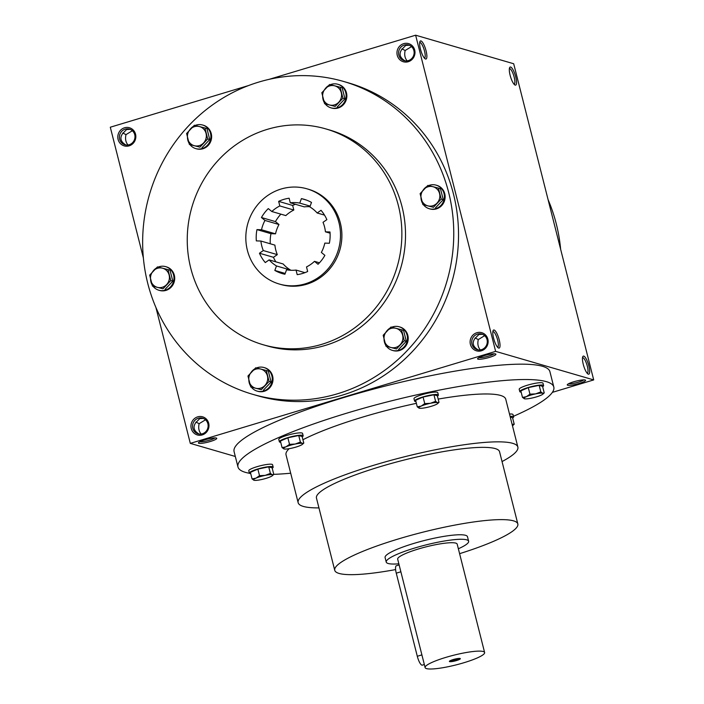 <?xml version="1.0" encoding="UTF-8"?>
<svg xmlns="http://www.w3.org/2000/svg" width="704" height="704" viewBox="0 0 704 704"><rect width="100%" height="100%" fill="white"/><g stroke="black" fill="none" stroke-linecap="round" stroke-linejoin="round"><path stroke-width="1.06" d="M296.041 270.072L297.194 274.648A38.72 36.819 -73.8 0 0 307.666 271.498L306.513 266.922A33.994 32.331 -73.8 0 0 314.494 261.351L318.032 264.273A38.72 36.819 -73.8 0 0 324.887 255.35L321.358 252.428A33.994 32.331 -73.8 0 0 324.808 243.109L329.366 243.258A38.72 36.819 -73.8 0 0 329.991 231.977L325.433 231.827A33.994 32.331 -73.8 0 0 323.022 222.314L326.867 219.639A38.72 36.819 -73.8 0 0 321.024 210.302L317.178 212.986A33.994 32.331 -73.8 0 0 309.839 206.914L311.502 202.435A38.72 36.819 -73.8 0 0 303.978 199.258A38.72 36.819 -73.8 0 0 301.418 198.616L299.754 203.095A33.994 32.331 -73.8 0 0 290.277 202.787L289.124 198.22A38.72 36.819 -73.8 0 0 278.652 201.37L279.814 205.946A33.994 32.331 -73.8 0 0 271.823 211.517L268.294 208.595A38.72 36.819 -73.8 0 0 261.439 217.518L264.968 220.44A33.994 32.331 -73.8 0 0 261.518 229.759L256.96 229.61A38.72 36.819 -73.8 0 0 256.335 240.891L260.894 241.041A33.994 32.331 -73.8 0 0 263.296 250.554L259.45 253.229A38.72 36.819 -73.8 0 0 265.294 262.566L269.139 259.882A33.994 32.331 -73.8 0 0 276.487 265.954L274.824 270.433A38.72 36.819 -73.8 0 0 282.339 273.61A38.72 36.819 -73.8 0 0 284.909 274.252L286.563 269.773A33.994 32.331 -73.8 0 0 296.041 270.072L304.92 272.659M314.494 261.351L319.458 262.794M260.894 241.041L274.903 245.124A33.994 32.331 -73.8 0 0 277.306 254.628L273.46 257.303A38.72 36.819 106.2 0 0 275.818 261.826M269.139 259.882L283.149 263.965A33.994 32.331 -73.8 0 0 290.488 270.028L290.409 270.248M309.918 206.703A33.994 32.331 -73.8 0 0 304.286 206.87L290.277 202.787M278.652 201.37L292.662 205.454A38.72 36.819 106.2 0 1 295.416 204.283M292.662 205.454L293.823 210.021A33.994 32.331 -73.8 0 0 285.833 215.591L271.823 211.517M261.439 217.518L275.449 221.602A38.72 36.819 106.2 0 1 280.87 214.148M275.449 221.602L278.978 224.514A33.994 32.331 -73.8 0 0 275.528 233.834L270.97 233.684A38.72 36.819 106.2 0 0 270.257 243.769M276.487 265.954L290.488 270.028M281.16 189.006A49.579 47.15 -73.8 0 0 245.828 236.755A49.579 47.15 -73.8 0 0 279.303 284.038A49.579 47.15 -73.8 0 0 338.43 249.612A49.579 47.15 -73.8 0 0 307.014 188.83A49.579 47.15 -73.8 0 0 281.16 189.006M279.303 284.038L280.702 284.442A49.579 47.15 -73.8 0 0 339.83 250.017A49.579 47.15 -73.8 0 0 308.414 189.244L307.014 188.83M267.362 129.342A112.376 106.876 -73.8 0 0 187.264 237.574A112.376 106.876 -73.8 0 0 263.155 344.74A112.376 106.876 -73.8 0 0 397.179 266.71A112.376 106.876 -73.8 0 0 325.97 128.946A112.376 106.876 -73.8 0 0 267.362 129.342M263.155 344.74L266.798 345.796A112.376 106.876 -73.8 0 0 400.822 267.775A112.376 106.876 -73.8 0 0 329.613 130.002L325.97 128.946M258.773 82.078A162.897 154.924 -73.8 0 0 142.674 238.964A162.897 154.924 -73.8 0 0 252.674 394.31A162.897 154.924 -73.8 0 0 446.952 281.204A162.897 154.924 -73.8 0 0 343.728 81.497A162.897 154.924 -73.8 0 0 258.773 82.078M560.639 249.251A162.897 154.924 -73.8 0 0 548.082 199.646M579.207 383.442A9.442 1.531 -14.2 0 1 567.318 384.674A9.442 1.531 -14.2 0 1 576.03 381.146A9.442 1.531 -14.2 0 1 585.376 380.098A9.442 1.531 -14.2 0 1 579.207 383.442M483.947 355.714A9.442 1.531 165.8 0 0 477.655 358.574A9.442 1.531 165.8 0 0 487.124 358.019A9.442 1.531 165.8 0 0 495.722 354.006A9.442 1.531 165.8 0 0 483.947 355.714M204.794 439.842A9.442 1.531 165.8 0 0 198.502 442.693A9.442 1.531 165.8 0 0 207.97 442.147A9.442 1.531 165.8 0 0 216.559 438.126A9.442 1.531 165.8 0 0 204.794 439.842M553.81 387.042L549.921 371.686A162.897 26.453 165.8 0 0 343.666 397.575A162.897 26.453 165.8 0 0 234.08 451.607L237.97 466.963A162.897 26.453 -14.2 0 1 389.4 401.359A162.897 26.453 -14.2 0 1 553.81 387.042A162.897 26.453 -14.2 0 1 513.445 416.31M552.358 392.366L593.701 379.914L495.634 351.366L190.309 443.379L235.312 456.474M593.701 379.914L513.691 63.747L415.633 35.2L269.139 79.341M248.591 85.536L110.299 127.213L143.361 257.866M190.309 443.379L155.918 307.481M481.404 350.794A9.442 8.985 106.2 0 1 470.422 339.522A9.442 8.985 106.2 0 1 485.531 334.963A9.442 8.985 106.2 0 1 481.404 350.794M408.258 61.723A9.442 8.985 106.2 0 1 397.276 50.45A9.442 8.985 106.2 0 1 412.386 45.901A9.442 8.985 106.2 0 1 408.258 61.723M202.25 434.914A9.442 8.985 106.2 0 1 191.268 423.641A9.442 8.985 106.2 0 1 206.378 419.091A9.442 8.985 106.2 0 1 202.25 434.914M129.105 145.851A9.442 8.985 106.2 0 1 118.122 134.578A9.442 8.985 106.2 0 1 133.232 130.02A9.442 8.985 106.2 0 1 129.105 145.851M343.728 81.497L348.498 82.878A162.897 154.924 106.2 0 1 458.498 238.225A162.897 154.924 106.2 0 1 342.399 395.111A162.897 154.924 106.2 0 1 257.444 395.692L252.674 394.31M495.634 351.366L415.633 35.2M515.205 85.105A9.442 2.482 -106.8 0 1 514.897 84.964A9.442 2.482 -106.8 0 1 510.541 76.789A9.442 2.482 -106.8 0 1 509.652 67.566A9.442 2.482 -106.8 0 1 515.152 74.87A9.442 2.482 -106.8 0 1 515.205 85.105M588.35 374.167A9.442 2.482 -106.8 0 1 588.042 374.035A9.442 2.482 -106.8 0 1 583.686 365.851A9.442 2.482 -106.8 0 1 582.798 356.638A9.442 2.482 -106.8 0 1 588.298 363.942A9.442 2.482 -106.8 0 1 588.35 374.167M420.974 40.938A9.442 2.482 73.2 0 0 419.989 41.466A9.442 2.482 73.2 0 0 420.886 50.688A9.442 2.482 73.2 0 0 425.234 58.872A9.442 2.482 73.2 0 0 426.184 51.269A9.442 2.482 73.2 0 0 420.974 40.938M494.12 330.009A9.442 2.482 73.2 0 0 493.134 330.537A9.442 2.482 73.2 0 0 494.032 339.759A9.442 2.482 73.2 0 0 498.379 347.934A9.442 2.482 73.2 0 0 499.33 340.34A9.442 2.482 73.2 0 0 494.12 330.009M497.57 347.222A8.166 2.147 73.2 0 0 497.578 347.213A8.166 2.147 73.2 0 0 497.473 339.442A8.166 2.147 73.2 0 0 493.249 331.584A8.166 2.147 73.2 0 0 492.87 331.575A8.166 2.147 73.2 0 0 492.853 331.584M480.295 349.941C477.99 347.204 477.321 343.746 478.306 339.566L484.686 335.65M482.583 334.312L478.922 334.47L474.874 338.571C471.962 342.857 472.894 346.535 477.673 349.615L478.21 349.923M475.086 337.964L478.306 339.566M424.424 58.15A8.166 2.147 73.2 0 0 424.433 58.15A8.166 2.147 73.2 0 0 424.327 50.371A8.166 2.147 73.2 0 0 420.103 42.522A8.166 2.147 73.2 0 0 419.725 42.513A8.166 2.147 73.2 0 0 419.707 42.513M583.757 379.878A8.166 1.329 -14.2 0 1 578.521 382.114A8.166 1.329 -14.2 0 1 568.638 383.706M478.984 357.606A8.166 1.329 165.8 0 0 486.763 356.594A8.166 1.329 165.8 0 0 494.094 353.778M199.822 441.734A8.166 1.329 165.8 0 0 207.61 440.722A8.166 1.329 165.8 0 0 214.94 437.906M199.047 434.051L198.519 433.734C193.741 430.663 192.808 426.976 195.721 422.69L199.769 418.59L203.43 418.44M125.91 144.98L125.374 144.672C120.595 141.592 119.662 137.914 122.575 133.628L126.623 129.527L130.284 129.369M401.94 48.902L405.161 50.503L411.541 46.587M409.438 45.25L405.777 45.399L401.729 49.5C398.816 53.786 399.749 57.473 404.527 60.553L405.064 60.861M127.996 144.998C125.682 142.261 125.022 138.802 125.998 134.622L122.786 133.021M201.142 434.06C198.827 431.323 198.167 427.865 199.144 423.694L195.923 422.092M395.613 569.58A94.433 15.338 -14.2 0 1 334.743 570.31L316.457 498.045A94.433 15.338 -14.2 0 1 404.237 460.011A94.433 15.338 -14.2 0 1 499.55 451.713L517.836 523.978A94.433 15.338 -14.2 0 1 459.598 553.67M318.947 507.901A113.318 18.401 -14.2 0 1 298.144 502.674A113.318 18.401 -14.2 0 1 403.489 457.037A113.318 18.401 -14.2 0 1 517.862 447.075A113.318 18.401 -14.2 0 1 502.049 461.569M298.144 502.674L286.026 454.802A113.318 18.401 -14.2 0 1 289.186 448.668M302.94 439.736A113.318 18.401 -14.2 0 1 416.39 403.33M438.178 399.089A113.318 18.401 -14.2 0 1 505.745 399.203L517.862 447.075M290.69 473.22A162.897 26.453 -14.2 0 1 273.768 474.346M249.462 473.282A162.897 26.453 -14.2 0 1 237.97 466.963M386.232 562.082L385.088 557.568A42.495 6.899 -14.2 0 1 424.591 540.452A42.495 6.899 -14.2 0 1 467.482 536.721L468.626 541.235A42.495 6.899 165.8 0 0 414.823 547.994A42.495 6.899 165.8 0 0 386.232 562.082A42.495 6.899 165.8 0 0 398.851 563.816M334.743 570.31A94.433 15.338 -14.2 0 1 422.523 532.277A94.433 15.338 -14.2 0 1 517.836 523.978M263.296 250.554L277.306 254.628M259.45 253.229L273.46 257.303M274.824 270.433L285.199 273.451M261.518 229.759L275.528 233.834M256.96 229.61L270.97 233.684M264.968 220.44L278.978 224.514M279.814 205.946L293.823 210.021M299.754 203.095L310.138 206.122M317.178 212.986L324.518 215.116M325.433 231.827L330.07 233.174M301.418 198.616L306.486 200.094M481.474 349.677A8.166 7.77 106.2 0 1 472.041 339.698A8.166 7.77 106.2 0 1 487.291 341.818A8.166 7.77 106.2 0 1 481.474 349.677M407.15 60.87C404.844 58.133 404.175 54.674 405.161 50.503M408.329 60.614A8.166 7.77 106.2 0 1 398.895 50.635A8.166 7.77 106.2 0 1 414.146 52.747A8.166 7.77 106.2 0 1 408.329 60.614M199.144 423.694L205.533 419.778M202.321 433.805A8.166 7.77 106.2 0 1 192.887 423.826A8.166 7.77 106.2 0 1 208.138 425.938A8.166 7.77 106.2 0 1 202.321 433.805M125.998 134.622L132.387 130.706M129.175 144.742A8.166 7.77 106.2 0 1 119.742 134.754A8.166 7.77 106.2 0 1 134.992 136.875A8.166 7.77 106.2 0 1 129.175 144.742M509.37 68.614A8.166 2.147 -106.8 0 1 509.388 68.605A8.166 2.147 -106.8 0 1 513.797 75.812A8.166 2.147 -106.8 0 1 514.096 84.242A8.166 2.147 -106.8 0 1 514.087 84.251M582.516 357.676A8.166 2.147 -106.8 0 1 582.534 357.676A8.166 2.147 -106.8 0 1 586.942 364.874A8.166 2.147 -106.8 0 1 587.242 373.314A8.166 2.147 -106.8 0 1 587.224 373.314M450.454 660.572A4.77 0.774 165.8 0 0 454.837 659.956A4.77 0.774 165.8 0 0 458.982 658.416M424.336 664.523L422.268 665.148A8.501 2.235 -106.8 0 1 417.296 656.278L396.264 573.17A8.501 2.235 -106.8 0 1 396.334 565.761L399.133 564.925M458.357 548.759A42.495 6.899 165.8 0 0 468.626 541.235M484.616 652.529L457.186 544.13A30.694 4.981 165.8 0 0 418.326 549.006A30.694 4.981 165.8 0 0 397.681 559.187L425.11 667.586A30.694 4.981 165.8 0 0 456.086 664.893A30.694 4.981 165.8 0 0 484.616 652.529A30.694 4.981 165.8 0 0 445.755 657.413A30.694 4.981 165.8 0 0 425.11 667.586M453.182 659.569A5.667 0.924 165.8 0 0 449.407 661.285A5.667 0.924 165.8 0 0 455.083 660.95A5.667 0.924 165.8 0 0 460.24 658.539A5.667 0.924 165.8 0 0 453.182 659.569M254.03 480.278L252.067 478.922L250.404 472.366L257.866 469.11L268.726 466.84L272.122 467.834L273.786 474.39L272.466 475.614A9.918 1.61 165.8 0 0 272.298 474.742A9.918 1.61 165.8 0 0 265.17 475.385A9.918 1.61 165.8 0 0 256.01 478.139A9.918 1.61 165.8 0 0 253.977 480.269A9.918 1.61 165.8 0 0 254.038 480.278A9.918 1.61 165.8 0 0 261.105 479.626A9.918 1.61 165.8 0 0 270.266 476.863A9.918 1.61 165.8 0 0 272.466 475.614M272.219 468.213A12.276 1.998 165.8 0 0 273.17 467.086L272.571 464.737A12.276 1.998 165.8 0 0 257.03 466.69A12.276 1.998 165.8 0 0 248.767 470.756L249.366 473.106A12.276 1.998 165.8 0 0 250.73 473.642M273.17 467.086A12.276 1.998 165.8 0 0 257.62 469.04A12.276 1.998 165.8 0 0 249.366 473.106M252.067 478.922L256.01 478.139L259.53 475.666L265.17 475.385L270.389 473.405L272.298 474.742L273.786 474.39M257.866 469.11L259.53 475.666M268.726 466.84L270.389 473.405M510.242 416.988L512.556 417.657L514.219 424.222L512.899 425.445A9.918 1.61 165.8 0 0 512.732 424.574A9.918 1.61 165.8 0 0 512.142 424.468M512.653 418.035A12.276 1.998 165.8 0 0 513.603 416.909L513.005 414.559A12.276 1.998 165.8 0 0 509.502 414.049M513.603 416.909A12.276 1.998 165.8 0 0 510.101 416.398M512.09 424.274L514.219 424.222M524.471 398.79L522.5 397.426L520.837 390.87L528.299 387.614L539.158 385.343L542.555 386.338L544.218 392.894L542.898 394.126A9.918 1.61 165.8 0 0 542.731 393.246A9.918 1.61 165.8 0 0 535.603 393.888A9.918 1.61 165.8 0 0 526.442 396.651A9.918 1.61 165.8 0 0 524.41 398.772A9.918 1.61 165.8 0 0 524.471 398.79A9.918 1.61 165.8 0 0 531.538 398.13A9.918 1.61 165.8 0 0 540.698 395.366A9.918 1.61 165.8 0 0 542.898 394.126M542.652 386.716A12.276 1.998 165.8 0 0 543.602 385.59L543.004 383.24A12.276 1.998 165.8 0 0 527.463 385.194A12.276 1.998 165.8 0 0 519.2 389.268L519.798 391.609A12.276 1.998 165.8 0 0 521.162 392.154M543.602 385.59A12.276 1.998 165.8 0 0 528.053 387.543A12.276 1.998 165.8 0 0 519.798 391.609M522.5 397.426L526.442 396.651L529.962 394.17L535.603 393.888L540.822 391.908L542.731 393.246L544.218 392.894M528.299 387.614L529.962 394.17M539.158 385.343L540.822 391.908M419.241 408.206L417.278 406.85L415.624 400.294L423.078 397.038L433.937 394.777L437.334 395.762L438.997 402.318L437.677 403.55A9.918 1.61 165.8 0 0 437.51 402.67A9.918 1.61 165.8 0 0 430.382 403.313A9.918 1.61 165.8 0 0 421.23 406.076A9.918 1.61 165.8 0 0 419.197 408.197A9.918 1.61 165.8 0 0 419.25 408.214A9.918 1.61 165.8 0 0 426.325 407.554A9.918 1.61 165.8 0 0 435.477 404.8A9.918 1.61 165.8 0 0 437.677 403.55M437.43 396.141A12.276 1.998 165.8 0 0 438.381 395.014L437.782 392.665A12.276 1.998 165.8 0 0 422.242 394.618A12.276 1.998 165.8 0 0 413.987 398.693L414.577 401.042A12.276 1.998 165.8 0 0 415.95 401.579M438.381 395.014A12.276 1.998 165.8 0 0 422.84 396.968A12.276 1.998 165.8 0 0 414.577 401.042M417.278 406.85L421.23 406.076L424.741 403.603L430.382 403.313L435.6 401.333L437.51 402.67L438.997 402.318M423.078 397.038L424.741 403.603M433.937 394.777L435.6 401.333M284.038 448.958L282.066 447.603L280.403 441.038L287.866 437.782L298.725 435.521L302.122 436.506L303.785 443.071L302.465 444.294A9.918 1.61 165.8 0 0 302.298 443.423A9.918 1.61 165.8 0 0 295.17 444.057A9.918 1.61 165.8 0 0 286.009 446.82A9.918 1.61 165.8 0 0 283.976 448.941A9.918 1.61 165.8 0 0 284.038 448.958A9.918 1.61 165.8 0 0 291.104 448.307A9.918 1.61 165.8 0 0 300.265 445.544A9.918 1.61 165.8 0 0 302.465 444.294M302.218 436.885A12.276 1.998 165.8 0 0 303.16 435.767L302.57 433.418A12.276 1.998 165.8 0 0 287.03 435.362A12.276 1.998 165.8 0 0 278.766 439.437L279.365 441.786A12.276 1.998 165.8 0 0 280.729 442.323M303.16 435.767A12.276 1.998 165.8 0 0 287.619 437.712A12.276 1.998 165.8 0 0 279.365 441.786M282.066 447.603L286.009 446.82L289.529 444.347L295.17 444.057L300.388 442.077L302.298 443.423L303.785 443.071M287.866 437.782L289.529 444.347M298.725 435.521L300.388 442.077M170.773 280.562L162.994 288.798L157.458 287.364A9.918 9.434 -73.8 0 0 166.619 284.601A9.918 9.434 -73.8 0 0 169.118 275.009A9.918 9.434 -73.8 0 0 162.466 268.171A9.918 9.434 -73.8 0 0 153.305 270.934A9.918 9.434 -73.8 0 0 150.806 280.526A9.918 9.434 -73.8 0 0 157.458 287.364L152.451 286.079L149.679 275.132L157.45 266.895L168.001 269.606L170.773 280.562L172.806 281.151L170.034 270.204L168.001 269.606M152.451 286.079L162.994 288.798M165.026 289.388L172.806 281.151M153.041 286.255A12.276 11.678 -73.8 0 0 158.831 290.224L159.553 290.435A12.276 11.678 -73.8 0 0 174.196 281.917A12.276 11.678 -73.8 0 0 166.417 266.86L165.686 266.649A12.276 11.678 -73.8 0 0 159.289 266.693A12.276 11.678 -73.8 0 0 158.198 267.08M155.857 268.374A12.276 11.678 -73.8 0 0 152.821 271.454M150.559 279.532A12.276 11.678 -73.8 0 0 151.958 284.557M158.831 290.224A12.276 11.678 -73.8 0 0 173.466 281.697A12.276 11.678 -73.8 0 0 165.686 266.649M269.06 381.445L261.29 389.682L255.754 388.247A9.918 9.434 -73.8 0 0 264.915 385.484A9.918 9.434 -73.8 0 0 267.414 375.892A9.918 9.434 -73.8 0 0 260.753 369.054A9.918 9.434 -73.8 0 0 251.592 371.818A9.918 9.434 -73.8 0 0 249.093 381.41A9.918 9.434 -73.8 0 0 255.754 388.247L250.738 386.962L247.966 376.015L255.746 367.778L266.288 370.489L269.06 381.445L271.093 382.034L268.321 371.087L266.288 370.489M250.738 386.962L261.29 389.682M263.322 390.271L271.093 382.034M251.337 387.138A12.276 11.678 -73.8 0 0 257.118 391.107L257.849 391.318A12.276 11.678 -73.8 0 0 272.492 382.8A12.276 11.678 -73.8 0 0 264.713 367.743L263.982 367.532A12.276 11.678 -73.8 0 0 257.576 367.576A12.276 11.678 -73.8 0 0 256.494 367.963M254.153 369.257A12.276 11.678 -73.8 0 0 251.108 372.337M248.846 380.415A12.276 11.678 -73.8 0 0 250.246 385.44M257.118 391.107A12.276 11.678 -73.8 0 0 271.762 382.589A12.276 11.678 -73.8 0 0 263.982 367.532M404.281 340.701L396.502 348.938L390.966 347.503A9.918 9.434 -73.8 0 0 400.127 344.74A9.918 9.434 -73.8 0 0 402.626 335.148A9.918 9.434 -73.8 0 0 395.974 328.31A9.918 9.434 -73.8 0 0 386.813 331.074A9.918 9.434 -73.8 0 0 384.314 340.666A9.918 9.434 -73.8 0 0 390.966 347.503L385.959 346.218L383.187 335.262L390.958 327.026L401.509 329.745L404.281 340.701L406.314 341.29L403.542 330.334L401.509 329.745M385.959 346.218L396.502 348.938M398.534 349.527L406.314 341.29M386.549 346.394A12.276 11.678 -73.8 0 0 392.339 350.363L393.061 350.574A12.276 11.678 -73.8 0 0 407.704 342.047A12.276 11.678 -73.8 0 0 399.925 326.999L399.194 326.788A12.276 11.678 -73.8 0 0 392.797 326.832A12.276 11.678 -73.8 0 0 391.706 327.219M389.365 328.513A12.276 11.678 -73.8 0 0 386.329 331.593M384.067 339.671A12.276 11.678 -73.8 0 0 385.458 344.696M392.339 350.363A12.276 11.678 -73.8 0 0 406.974 341.836A12.276 11.678 -73.8 0 0 399.194 326.788M441.206 199.065L433.426 207.302L427.891 205.867A9.918 9.434 -73.8 0 0 437.052 203.104A9.918 9.434 -73.8 0 0 439.551 193.512A9.918 9.434 -73.8 0 0 432.898 186.683A9.918 9.434 -73.8 0 0 423.738 189.438A9.918 9.434 -73.8 0 0 421.238 199.03A9.918 9.434 -73.8 0 0 427.891 205.867L422.884 204.582L420.112 193.635L427.882 185.398L438.434 188.118L441.206 199.065L443.238 199.654L440.466 188.707L438.434 188.118M422.884 204.582L433.426 207.302M435.459 207.891L443.238 199.654M423.474 204.758A12.276 11.678 -73.8 0 0 429.264 208.727L429.986 208.938A12.276 11.678 -73.8 0 0 444.629 200.42A12.276 11.678 -73.8 0 0 436.85 185.363L436.119 185.152A12.276 11.678 -73.8 0 0 429.722 185.196A12.276 11.678 -73.8 0 0 428.63 185.583M426.29 186.877A12.276 11.678 -73.8 0 0 423.254 189.957M420.992 198.035A12.276 11.678 -73.8 0 0 422.391 203.06M429.264 208.727A12.276 11.678 -73.8 0 0 443.898 200.209A12.276 11.678 -73.8 0 0 436.119 185.152M342.91 98.182L335.139 106.418L329.604 104.984A9.918 9.434 -73.8 0 0 338.765 102.221A9.918 9.434 -73.8 0 0 341.264 92.629A9.918 9.434 -73.8 0 0 334.602 85.791A9.918 9.434 -73.8 0 0 325.442 88.554A9.918 9.434 -73.8 0 0 322.942 98.146A9.918 9.434 -73.8 0 0 329.604 104.984L324.588 103.699L321.825 92.752L329.595 84.515L340.138 87.226L342.91 98.182L344.942 98.771L342.179 87.824L340.138 87.226M324.588 103.699L335.139 106.418M337.172 107.008L344.942 98.771M325.186 103.875A12.276 11.678 -73.8 0 0 330.968 107.844L331.698 108.055A12.276 11.678 -73.8 0 0 346.342 99.537A12.276 11.678 -73.8 0 0 338.562 84.48L337.832 84.269A12.276 11.678 -73.8 0 0 331.426 84.313A12.276 11.678 -73.8 0 0 330.343 84.7M328.002 85.994A12.276 11.678 -73.8 0 0 324.958 89.074M322.696 97.152A12.276 11.678 -73.8 0 0 324.095 102.177M330.968 107.844A12.276 11.678 -73.8 0 0 345.611 99.326A12.276 11.678 -73.8 0 0 337.832 84.269M207.698 138.926L199.918 147.162L194.383 145.728A9.918 9.434 -73.8 0 0 203.544 142.974A9.918 9.434 -73.8 0 0 206.043 133.373A9.918 9.434 -73.8 0 0 199.39 126.544A9.918 9.434 -73.8 0 0 190.23 129.307A9.918 9.434 -73.8 0 0 187.73 138.899A9.918 9.434 -73.8 0 0 194.383 145.728L189.376 144.452L186.604 133.496L194.374 125.259L204.926 127.978L207.698 138.926L209.73 139.524L206.958 128.568L204.926 127.978M189.376 144.452L199.918 147.162M201.96 147.761L209.73 139.524M189.966 144.619A12.276 11.678 -73.8 0 0 195.756 148.597L196.478 148.808A12.276 11.678 -73.8 0 0 211.121 140.281A12.276 11.678 -73.8 0 0 203.342 125.233L202.611 125.022A12.276 11.678 -73.8 0 0 196.214 125.066A12.276 11.678 -73.8 0 0 195.122 125.453M192.782 126.746A12.276 11.678 -73.8 0 0 189.746 129.826M187.484 137.905A12.276 11.678 -73.8 0 0 188.883 142.93M195.756 148.597A12.276 11.678 -73.8 0 0 210.39 140.07A12.276 11.678 -73.8 0 0 202.611 125.022M421.898 654.887L417.296 656.278M400.866 571.78L396.264 573.17"/></g></svg>

